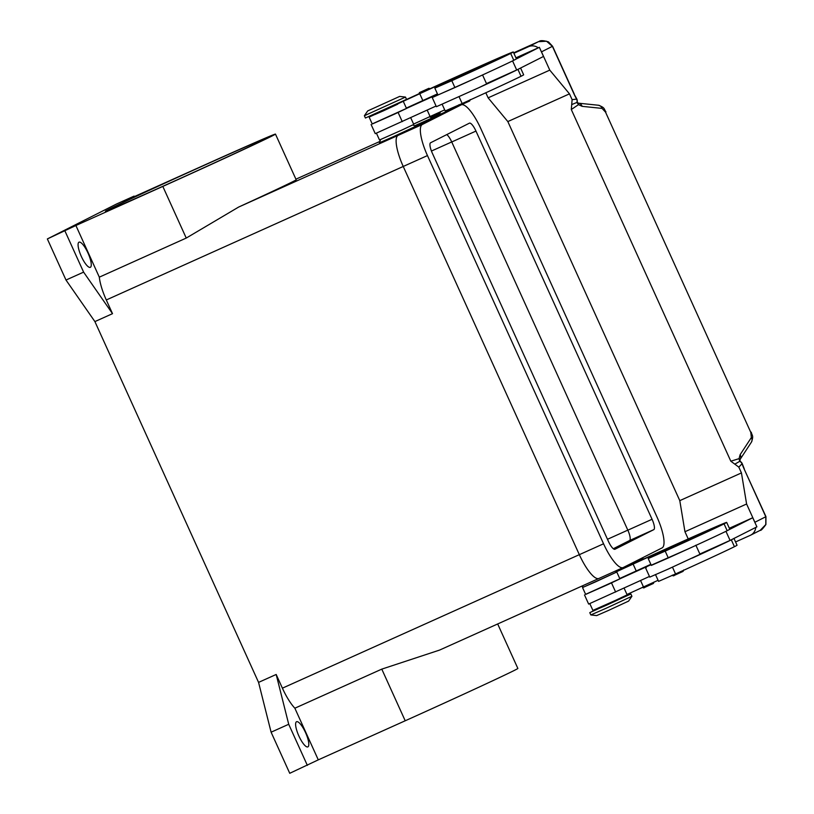 <?xml version="1.0" encoding="UTF-8"?>
<svg xmlns="http://www.w3.org/2000/svg" width="814" height="814" viewBox="0 0 814 814"><rect width="100%" height="100%" fill="white"/><g stroke="black" fill="none" stroke-linecap="round" stroke-linejoin="round"><path stroke-width="1.22" d="M296.51 721.743A13.797 3.734 -114.2 0 1 296.55 721.723A13.797 3.734 -114.2 0 1 305.576 732.692A13.797 3.734 -114.2 0 1 307.906 746.865A13.797 3.734 -114.2 0 1 307.865 746.886A13.797 3.734 -114.2 0 1 298.84 735.907A13.797 3.734 -114.2 0 1 296.51 721.743M78.978 242.196A13.797 3.734 -114.2 0 1 79.019 242.175A13.797 3.734 -114.2 0 1 88.044 253.144A13.797 3.734 -114.2 0 1 90.364 267.307A13.797 3.734 -114.2 0 1 90.323 267.328A13.797 3.734 -114.2 0 1 81.298 256.359A13.797 3.734 -114.2 0 1 78.978 242.196M108.333 209.615A88.97 1.048 155.6 0 1 197.09 168.518A88.97 1.048 155.6 0 1 267.48 137.729A88.97 1.048 155.6 0 1 264.57 139.357A88.97 1.048 155.6 0 1 175.814 180.454A88.97 1.048 155.6 0 1 105.423 211.243A88.97 1.048 155.6 0 1 108.333 209.615M412.718 125L415.934 126.211L392.816 136.945L379.395 142.786L380.606 139.57M581.552 586.253L583.679 587.047L595.421 581.939L615.649 572.547L616.381 570.604M405.484 97.09L406.522 99.369L365.415 118.02L364.377 115.73L405.484 97.09L399.664 96.418L367.704 110.918L399.664 96.418M374.633 114.072L374.857 114.56L383.241 110.908L397.69 104.202L397.476 103.714M397.568 103.917L452.096 78.846A70.218 0.824 155.6 0 1 504.161 56.115A70.218 0.824 155.6 0 1 501.872 57.407L459.829 76.526M374.766 114.347A80.25 0.946 -24.4 0 0 369.76 116.809L397.608 104.019M369.149 117.145L372.252 124.003L394.749 114.021L406.512 108.466L403.398 101.608M376.434 133.211L379.507 139.988L402.004 130.006L413.766 124.45L410.714 117.735M448.463 81.685L434.829 88.126L437.942 94.973L454.914 87.556A59.32 0.702 -24.4 0 0 474.796 78.52L432.234 97.568L436.375 106.705L478.937 87.647A59.32 0.702 -24.4 0 0 517.928 69.424A80.25 0.946 -24.4 0 0 520.248 68.203L543.508 56.451L539.356 47.314L516.096 59.066A80.25 0.946 -24.4 0 0 516.402 58.822L513.298 51.974A80.25 0.946 -24.4 0 0 430.189 88.645M482.56 74.959L486.619 83.913L478.937 87.647M452.726 80.087L448.534 81.909L449.165 80.505L458.597 76.231L459.951 76.73L452.726 80.087M423.046 92.155L418.854 93.976L419.485 92.572L428.917 88.299L430.27 88.797L423.046 92.155M598.829 608.292L589.784 612.637L590.822 614.926L605.911 608.353L631.918 596.286L630.891 593.996L621.662 597.934M590.822 614.926L596.631 615.598L608.373 610.48L628.601 601.098L631.918 596.286M589.784 612.637L630.891 593.996M598.605 607.814L598.921 608.496L607.305 604.843L621.754 598.137L621.438 597.456M655.474 574.531L658.577 581.379L675.549 573.951A59.32 0.702 -24.4 0 0 734.421 546.693A80.25 0.946 -24.4 0 0 737.046 545.227L733.943 538.38M589.784 603.55L592.897 610.398L615.394 600.427L627.156 594.861L624.043 588.013M661.853 552.096L648.219 558.546L651.332 565.394L668.304 557.966A59.32 0.702 -24.4 0 0 688.186 548.931A59.32 0.702 -24.4 0 0 727.177 530.708A80.25 0.946 -24.4 0 0 729.486 529.476L752.746 517.735L729.344 528.255M648.219 558.546L665.191 551.119A59.32 0.702 -24.4 0 0 724.063 523.86A80.25 0.946 -24.4 0 0 726.688 522.395A80.25 0.946 -24.4 0 0 643.579 559.065M583.577 587.006A80.25 0.946 -24.4 0 0 583.15 587.22L582.539 587.566L585.642 594.413L608.139 584.442L619.902 578.876L616.788 572.028L615.689 572.446M582.539 587.566L616.788 572.028M651.241 565.211L688.186 548.931M695.858 545.197L700.009 554.324L668.213 569.088L649.765 577.116L645.624 567.989M673.341 547.15L661.924 552.33L662.555 550.925L671.051 547.049C671.967 546.275 672.73 546.306 673.341 547.15M643.66 559.208L632.244 564.387L632.875 562.983L641.371 559.106C642.277 558.333 643.04 558.373 643.66 559.208M538.451 41.687L546.54 41.219L552.411 46.337L574.084 94.139A15.049 4.07 65.8 0 0 576.668 99.115A5.016 4.813 84.1 0 1 576.912 102.432A5.016 2.3 -172.1 0 0 577.024 102.299A5.016 2.3 -172.1 0 0 577.228 101.801A5.016 2.3 -172.1 0 1 577.228 101.801L577.431 102.523A5.016 3.49 128.1 0 1 578.479 104.64L576.912 102.432L571.713 104.609L571.296 109.534L578.479 104.64L582.091 106.339L602.045 108.394L605.514 112.108L750.813 432.427L605.514 112.108M513.888 53.266L528.54 46.683A10.033 9.656 63.2 0 1 538.247 47.823M750.813 432.427L751.363 437.545L740.119 454.69L739.061 458.648L739.723 461.355A5.016 4.792 42.9 0 1 742.063 463.726A15.049 4.07 65.8 0 0 744.118 468.956L765.801 516.758L765.791 524.552L760.245 530.311C760.846 530.809 762.728 528.876 765.913 524.521L765.954 516.666L754.883 522.273A10.033 9.656 63.2 0 1 755.311 523.382M755.768 527.431A10.033 9.656 63.2 0 1 750.223 535.368L735.561 541.951M740.119 454.69A5.016 4.355 33.3 0 1 740.648 458.272A5.016 4.355 33.3 0 1 740.191 459.269L739.936 460.724A5.016 3.419 2.5 0 0 739.061 458.648L730.819 461.202L734.808 464.143L739.723 461.355A5.016 2.208 -56.4 0 1 739.895 461.355A5.016 2.208 -56.4 0 1 740.425 461.518A5.016 2.208 -56.4 0 1 740.435 461.528L739.936 460.724A5.016 3.419 2.5 0 1 739.936 460.795M602.045 108.394A5.016 4.385 95.9 0 0 599.684 105.596A5.016 4.385 95.9 0 0 598.473 105.25A5.016 4.385 95.9 0 0 598.432 105.24L578.53 103.195A5.016 4.385 95.9 0 1 579.731 103.541A5.016 4.385 95.9 0 1 582.091 106.339M577.38 102.483A5.016 3.49 128.1 0 1 577.431 102.523L578.5 103.195M754.883 522.273L746.601 503.998L741.442 472.924L738.817 467.134L734.808 464.143M571.296 109.534L730.819 461.202M741.442 472.924L679.792 500.641L507.834 121.571L569.485 93.854L572.11 99.644L571.713 104.609M679.792 500.641L684.95 531.725L688.217 538.929M507.834 121.571L488.125 97.843L485.826 92.776M540.944 50.804A10.033 9.656 63.2 0 1 541.493 51.852L549.776 70.126L569.485 93.854M488.125 97.843L549.776 70.126M539.356 47.314L515.954 57.835M585.612 594.342L651.027 564.713M619.729 578.5L650.834 564.306M725.956 531.318L730.077 540.415L699.867 554.008M649.46 576.454L588.644 604.069L584.503 594.932M752.746 517.735L756.898 526.861L730.077 540.415M729.486 529.476A80.25 0.946 -24.4 0 0 729.792 529.242L726.688 522.395M632.193 564.265A80.25 0.946 -24.4 0 0 615.954 571.723M615.852 572.008L665.486 549.257A70.218 0.824 155.6 0 1 717.551 526.536A70.218 0.824 155.6 0 1 715.262 527.818L673.219 546.937M626.984 594.485L658.088 580.29M722.283 543.915L699.979 554.263M692.327 558.068A59.32 0.702 -24.4 0 0 731.318 539.845A80.25 0.946 -24.4 0 0 733.638 538.614M406.339 108.079L437.444 93.885M437.637 94.302L372.222 123.921M520.248 68.203L516.687 69.994L512.566 60.908M486.477 83.598L508.892 73.504L486.589 83.842M516.687 69.994L508.892 73.504M371.113 124.522L375.254 133.649L436.07 106.034M474.796 78.52A59.32 0.702 -24.4 0 0 513.787 60.297A80.25 0.946 -24.4 0 0 516.096 59.066M432.234 97.568L437.851 94.79M442.165 104.304L445.187 110.958L462.159 103.541A59.32 0.702 -24.4 0 0 521.031 76.282A80.25 0.946 -24.4 0 0 523.656 74.807L520.584 68.03M413.593 124.064L444.698 109.87M434.829 88.126L451.801 80.698A59.32 0.702 -24.4 0 0 510.673 53.439A80.25 0.946 -24.4 0 0 513.298 51.974M418.803 93.844A80.25 0.946 -24.4 0 0 404.171 100.57M497.68 623.962L517.867 668.457A97.751 1.15 -24.4 0 1 405.209 720.777L318.284 759.859L294.861 708.211L381.786 669.128L439.58 650.081L598.697 578.54L439.58 650.081M318.284 759.859L289.743 773.3L271.103 732.193L258.567 682.386L94.902 321.591L65.995 280.047L47.354 238.94L116.463 204.039L134.086 196.113L134.31 196.622M294.861 708.211A30.087 8.14 -114.2 0 1 282.397 688.176L276.18 674.47L288.716 724.277L307.356 765.384M275.468 134.107L296.184 179.772A97.751 1.15 155.6 0 1 238.624 207.071L186.243 238.064L99.318 277.157L75.895 225.509L162.82 186.416A97.751 1.15 -24.4 0 0 275.468 134.107A97.751 1.15 -24.4 0 0 210.083 162.546L123.158 201.638L134.086 196.113M436.63 115.924L414.743 125.763L436.589 115.944L398.392 135.236A30.087 8.14 -114.2 0 1 398.392 135.236L238.624 207.071M47.354 238.94L75.895 225.509M94.902 321.591L112.515 313.665L83.608 272.13L64.967 231.023M112.515 313.665L106.298 299.969A30.087 8.14 -114.2 0 1 99.318 277.157M271.103 732.193L288.716 724.277M258.567 682.386L276.18 674.47M65.995 280.047L83.608 272.13M684.95 531.725L746.601 503.998M614.977 549.246A10.033 2.717 -114.2 0 1 614.946 549.257A10.033 2.717 -114.2 0 1 608.404 541.33L432.305 153.124A10.033 2.717 -114.2 0 1 430.596 142.765L469.393 123.168A10.033 2.717 -114.2 0 1 469.424 123.158A10.033 2.717 -114.2 0 1 475.966 131.074L652.065 519.281A10.033 2.717 -114.2 0 1 653.784 529.649L614.916 549.267M613.329 548.728L629.558 540.537A10.033 2.717 65.8 0 0 627.838 530.179L451.739 141.972A10.033 2.717 65.8 0 0 446.815 134.575M437.067 115.71A30.087 8.14 65.8 0 0 436.976 115.751A30.087 8.14 65.8 0 0 436.884 115.791L398.087 135.389A30.087 8.14 65.8 0 0 403.235 166.463L579.334 554.67A30.087 8.14 65.8 0 0 598.951 578.439A30.087 8.14 65.8 0 0 599.043 578.398L623.086 567.592M623.259 567.511A30.087 8.14 -114.2 0 1 623.178 567.551A30.087 8.14 -114.2 0 1 603.561 543.783L427.462 155.576A30.087 8.14 -114.2 0 1 422.303 124.501L461.111 104.904A30.087 8.14 -114.2 0 1 461.192 104.853A30.087 8.14 -114.2 0 1 480.809 128.632L656.908 516.839A30.087 8.14 -114.2 0 1 662.067 547.914L623.259 567.511M460.388 105.148L469.637 100.997M452.553 79.05L458.455 76.333L452.553 79.05M430.708 117.216L439.957 113.054M422.873 91.117L428.774 88.39L422.873 91.117M675.549 573.951L672.476 567.175M668.304 557.966L665.191 551.119M671.845 546.743L662.596 550.905L671.845 546.743M642.165 558.811L632.916 562.962L642.165 558.811M538.329 41.738L513.685 52.818L538.247 41.779L528.54 46.683M751.363 437.545A5.016 4.355 33.3 0 1 751.892 441.137A5.016 4.355 33.3 0 1 751.454 442.104A5.016 4.355 33.3 0 1 751.424 442.144L740.191 459.269M744.118 468.956L765.964 516.666M744.281 468.864L742.419 464.133A5.016 1.74 161.8 0 0 742.063 463.726L738.817 467.134M572.11 99.644L576.668 99.115A5.016 1.852 -30.6 0 0 576.577 98.535L574.084 94.139M574.257 94.048L552.574 46.245L541.493 51.852M645.96 567.022L646.235 567.623M611.507 582.916L615.649 592.053M644.098 587.627L653.347 583.475M673.778 575.569L683.027 571.408M636.233 570.99L633.129 564.133M648.666 558.282L648.188 557.234M727.177 530.708L724.063 523.86M643.487 586.975L640.577 580.555M734.421 546.693L731.318 539.845M432.844 97.212L432.57 96.601M402.258 121.632L398.117 112.495M427.187 110.134L430.097 116.555M459.086 96.754L462.159 103.541M517.928 69.424L521.031 76.282M419.739 93.722L422.842 100.57M434.798 86.813L435.276 87.871M451.801 80.698L454.914 87.556M510.673 53.439L513.787 60.297M405.209 720.777L381.786 669.128M162.82 186.416L186.243 238.064M295.92 179.192L379.914 141.422L295.92 179.192M106.298 299.969L427.462 155.576M627.818 530.138L607.478 539.285M451.729 141.931L431.44 151.048M282.397 688.176L579.334 554.66M653.784 529.649L629.558 540.537M652.065 519.281L627.838 530.179M475.966 131.074L451.739 141.972M603.561 543.783L579.334 554.67M461.111 104.904L436.884 115.791M422.303 124.501L398.087 135.389M470.309 99.573L469.678 100.977L460.246 105.25L458.893 104.752M440.628 111.63L439.998 113.034L430.565 117.308L429.212 116.809M683.699 569.983L683.068 571.387L674.572 575.264C673.666 576.037 672.903 576.007 672.283 575.162M654.018 582.051L653.388 583.455L644.891 587.332C643.976 588.105 643.213 588.064 642.602 587.23M751.444 442.104C753.876 435.297 752.055 436.009 751.251 432.193M598.473 105.26C605.484 107.855 603.622 108.852 605.952 111.884L605.952 111.884M742.419 464.133A5.016 5.016 0 0 0 740.435 461.528M538.319 41.748L539.173 41.402C540.486 40.252 543.589 40.425 548.494 41.911L552.564 46.256M577.228 101.781A5.016 5.016 0 0 0 576.577 98.535M760.347 530.26L750.6 535.185M367.704 110.918L364.377 115.73M623.178 567.551L598.951 578.439M461.192 104.853L436.976 115.751"/></g></svg>
